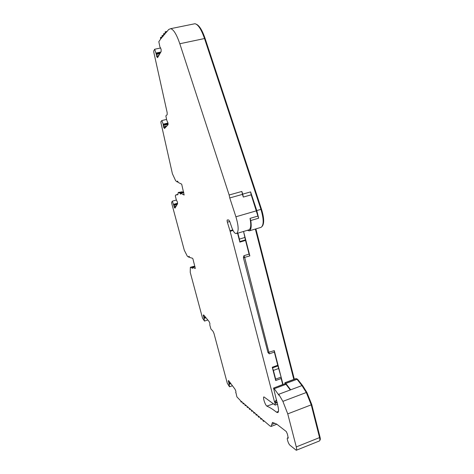 <?xml version="1.0" encoding="UTF-8"?>
<svg xmlns="http://www.w3.org/2000/svg" width="474" height="474" viewBox="0 0 474 474"><rect width="100%" height="100%" fill="white"/><g stroke="black" fill="none" stroke-linecap="round" stroke-linejoin="round"><path stroke-width="0.71" d="M276.662 400.062L274.92 402.385L275.175 405.098L263.929 396.898C262.602 397.082 265.043 404.861 266.821 406.094L273.385 403.866M267.075 406.248C269.872 407.403 272.994 409.376 276.455 412.167L277.752 412.611C278.771 412.019 278.789 409.702 277.805 405.649L273.539 388.058L285.283 383.709L286.012 384.343L274.25 388.71L279.038 395.399L278.748 394.267L290.651 389.818L285.846 383.448L297.038 379.301L301.974 385.581L306.293 392.513L311.24 404.849L319.559 437.591C320.015 439.505 319.968 440.63 319.417 440.962L296.256 450.27C296.748 449.962 296.76 448.842 296.286 446.911L287.748 413.879L282.883 401.36L278.748 394.267M235.951 392.673L236.899 396.892L240.448 400.595L241.165 402.124L241.254 401.288L242.475 402.337L243.198 403.884L243.292 403.042L244.537 404.115L245.271 405.673L245.372 404.832L246.64 405.922L247.381 407.498L247.487 406.656L248.779 407.764L249.537 409.358L249.644 408.511L250.959 409.637L251.724 411.254L251.842 410.401L253.181 411.551L253.957 413.18L254.082 412.327L255.445 413.5L256.238 415.153L256.363 414.288L257.755 415.485L258.561 417.156L258.691 416.291L260.113 417.511L260.925 419.206L261.067 418.335L262.513 419.579L263.337 421.291L263.485 420.414L269.961 425.984L271.146 426.428L271.803 424.431L274.849 423.258M167.992 123.027L163.204 124.188L161.818 120.562L160.911 121.617L160.947 122.784L172.406 173.757L175.605 180.659L177.306 182.04L177.874 181.53M175.706 206.948L174.284 207.339L174.989 208.145L177.578 203.796L177.394 201.96L176.352 199.998L175.291 195.851L175.789 194.968L177.744 194.749L178.26 192.462L179.202 192.965L179.314 192.509L179.687 192.693L180.541 194.198L180.713 193.244L184.143 195.045L181.69 184.155L178.36 182.549L177.513 181.062L177.406 181.655M182.004 191.804L182.822 192.669M205.426 317.082L203.891 317.592L204.478 321.076L202.511 318.084L190.24 272.366L190.335 267.312L191.146 267.585L191.526 267.2L192.314 268.491L192.408 267.496L195.015 266.702L192.408 267.496M235.744 392.75L235.916 391.323L234.968 389.148L228.764 380.794L228.421 380.539L228.308 381.043L228.812 380.859M230.323 382.891L228.972 383.383L229.505 386.802L227.283 383.217L213.97 333.4L212.95 331.178L210.93 329.039L209.804 325.028L209.899 323.481L209.075 321.514L203.607 314.878L203.245 315.329L203.826 315.139M183.444 192.515L183.74 192.438M278.878 368.422L273.403 370.407L272.272 367.249L277.746 365.27L281.141 377.209L274.28 350.618L274.339 352.064L269.303 353.847L267.958 352.52L243.399 257.72L243.897 255.717L249.075 254.123L249.857 255.901L243.553 231.454L245.538 240.413L239.868 242.125L239.406 239.109L245.088 237.403M273.403 370.407L275.661 379.123L281.118 377.12M277.397 386.63L282.711 384.527L281.159 378.519L275.708 380.521L275.661 379.123M281.159 378.519L281.141 377.209L283.031 384.544M272.272 367.249L275.708 380.521M237.569 233.238L239.868 242.125M237.865 233.149L239.406 239.109M192.432 267.502L195.324 268.462L192.983 259.106L192.574 258.271L189.748 257.477L188.966 256.209L188.871 257.228L187.366 256.268L184.291 250.231L171.742 203.47L171.635 202.362L172.311 201.166L173.703 205.029L177.477 203.98M165.983 126.925L163.731 127.476L164.519 128.495L167.98 124.781L167.956 122.867L166.747 120.218L165.859 115.881L167.168 114.696L167.156 112.581L153.813 52.318L153.76 50.925L154.684 49.237L156.183 53.912L160.283 53.041M296.256 450.27L289.964 445.21C288.476 444.049 286.527 438.089 287.564 437.881L288.245 438.201L287.428 434.125L286.272 431.541L276.674 424.094L272.479 422.411L271.803 424.431M182.632 192.183L183.622 191.917M273.539 388.058L274.25 388.71M290.284 389.954L286.012 384.343M158.298 56.436L156.764 56.761L157.593 57.644L161.142 51.565L161.095 49.249L159.886 46.849L158.826 41.688L160.532 39.224L160.55 37.375L161.96 37.085M156.183 53.912L156.764 56.761M163.204 124.188L163.204 124.929L168.092 123.744M163.204 124.929L163.731 127.476M173.703 205.029L174.284 207.339M203.245 315.329L203.891 317.592M228.308 381.043L228.972 383.383M274.92 402.385L274.576 402.124L276.212 400.228M248.927 229.854L249.004 229.831C250.9 228.741 251.244 224.925 250.029 218.378L257.903 216.073L251.196 194.832L243.316 197.06L242.439 194.381L229.766 197.948L235.904 216.778C238.641 225.974 238.86 231.555 236.579 233.534L235.738 233.51C234.423 233.125 233.095 231.093 231.762 227.407L229.754 221.536L228.746 220.001L227.366 219.936C227.01 220.12 227.01 220.872 227.372 222.199L230.145 231.318L274.576 402.124M229.766 197.948L229.149 195.004L179.806 43.738C176.672 34.543 173.638 29.518 170.705 28.659L168.708 29.477L165.787 32.961L165.183 31.794L165.148 33.719L164.2 34.851L163.607 33.695L163.577 35.591L162.647 36.699L162.061 35.556L162.037 37.428L161.13 38.507L160.55 37.375M235.904 216.778L256.464 210.806M196.325 24.245C199.353 25.531 202.291 30.324 205.147 38.619L261.518 209.271C264.095 217.69 264.356 223.343 262.3 226.234M255.883 228.889L294.336 379.236M296.89 378.91L297.802 379.496L302.667 385.676L306.939 392.519L311.72 404.435L320.027 437.141C320.436 438.871 320.394 439.878 319.897 440.18L319.837 440.198M190.335 267.312L192.995 266.554M193.753 266.335L194.399 266.886M160.692 52.336L156.248 53.278M168.033 123.281L163.275 124.437M177.549 203.476L173.727 204.543M205.858 317.61L204.199 318.161M230.773 383.502L229.309 384.035M243.316 197.06L242.718 194.127L250.61 191.905L251.196 194.832M242.439 194.381L241.841 191.449L242.718 194.127M247.333 230.328L249.312 230.85C251.137 229.926 251.629 226.477 250.787 220.511L250.029 218.378M243.897 255.717L244.679 257.501L269.303 353.847M257.903 216.073L258.662 218.194L256.766 210.575L250.61 191.905M256.766 210.575L260.937 209.366C263.84 219.154 263.905 225.144 261.121 227.33L261.038 227.354M193.398 24.044L194.974 23.724C198.185 24.512 201.373 29.453 204.519 38.536L260.937 209.366M255.344 229.049L293.821 379.431M230.903 383.673L229.351 384.236M206 317.781L204.241 318.362M177.525 203.245L173.65 204.318M178.26 192.462L181.423 191.934M180.748 193.256L183.782 192.628M295.977 378.75L297.038 379.301M285.846 383.448L284.915 382.725L284.987 383.822M160.882 52.01L156.171 53.011M154.684 49.237L160.704 47.969M161.818 120.562L166.587 119.412M172.311 201.166L176.488 200.01M207.808 319.974L204.478 321.076M229.505 386.802L232.432 385.735M260.955 209.431L261.518 209.271M297.364 379.656L297.802 379.496M277.746 365.27L274.339 352.064M249.075 254.123L245.538 240.413M276.455 412.167L278.463 411.402M180.007 193.291L182.774 192.533M191.828 267.709L192.367 267.549M272.538 367.871L278.013 365.892M245.502 239.856L239.832 241.568M183.681 192.183L182.745 192.444L183.687 192.195M156.278 54.237L160.046 53.438M156.319 54.528L159.851 53.775M156.533 55.973L158.861 55.476M163.293 125.237L168.11 124.064M163.329 125.486L168.104 124.324M163.518 126.742L166.919 125.918M173.792 205.295L177.264 204.33M173.834 205.526L177.092 204.62M174.065 206.688L176.215 206.089M203.37 315.933L204.241 315.648M203.767 317.106L205.088 316.673M203.844 317.337L205.254 316.875M228.421 381.647L229.191 381.369M228.841 382.885L230.003 382.465M228.924 383.134L230.168 382.684M236.579 233.534L249.004 229.831M227.372 222.199L229.742 221.506M229.979 230.725L232.764 229.896M230.145 231.318L233.042 230.459M277.183 402.082L275.068 402.876M267.958 352.52L274.28 350.618M249.857 255.901L243.399 257.72M258.662 218.194L250.787 220.511M241.841 191.449L229.149 195.004M179.806 43.738L204.519 38.536M275.193 403.35L277.308 402.55M249.312 230.85L261.121 227.33M191.247 267.105L193.83 266.317M191.526 267.2L194.109 266.406M188.907 256.825L189.333 256.695M179.368 192.521L182.129 191.769M179.687 192.693L182.454 191.94M290.651 389.818L301.974 385.581M285.081 382.785L296.244 378.655M282.883 401.36L306.293 392.513M175.848 194.921L178.046 194.316M296.286 446.911L319.559 437.591M287.748 413.879L311.24 404.849M204.584 38.732L205.147 38.619M296.665 378.993L297.026 378.862M302.169 385.866L302.667 385.676M306.411 392.721L306.939 392.519M311.187 404.642L311.72 404.435M319.5 437.354L320.027 437.141M263.503 421.35L264.243 421.066M261.085 419.265L261.82 418.98M258.709 417.215L259.444 416.936M256.387 415.206L257.109 414.934M254.105 413.239L254.828 412.967M251.866 411.308L252.583 411.035M249.674 409.412L250.385 409.145M247.517 407.551L248.222 407.284M245.402 405.72L246.101 405.46M243.322 403.931L244.021 403.67M241.284 402.171L241.977 401.911M287.564 437.881L288.257 437.609M191.218 267.099L193.795 266.311M179.314 192.509L182.075 191.757M180.713 193.244L183.491 192.485M284.915 382.725L296.078 378.596M271.146 426.428L276.899 424.2M275.175 405.098L277.717 404.138M170.705 28.659L194.974 23.724M165.183 31.794L167.091 31.408M163.607 33.695L165.071 33.393M162.061 35.556L163.5 35.26M296.611 378.951L296.937 378.833"/></g></svg>
